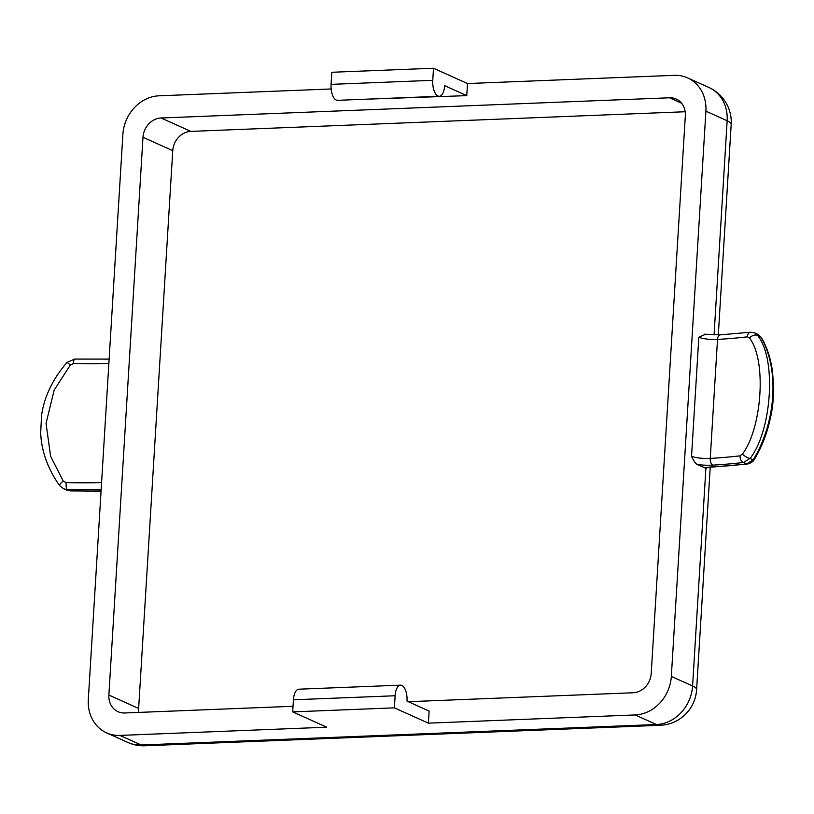 <?xml version="1.0" encoding="UTF-8"?>
<svg xmlns="http://www.w3.org/2000/svg" width="814" height="814" viewBox="0 0 814 814"><rect width="100%" height="100%" fill="white"/><g stroke="black" fill="none" stroke-linecap="round" stroke-linejoin="round"><path stroke-width="1.22" d="M685.185 111.742L190.832 131.39A18.997 16.545 -65.8 0 0 172.751 150.661L142.989 137.251A18.997 16.545 114.2 0 1 161.07 117.989L669.525 97.782A18.997 16.545 114.2 0 1 676.19 99.054A18.997 16.545 114.2 0 1 685.337 115.7L651.22 673.493A18.997 16.545 114.2 0 1 633.129 692.765L408.313 701.699M172.751 150.661L138.634 708.455A18.997 16.545 -65.8 0 0 138.777 712.413M714.061 334.951L727.156 120.747L705.901 111.172L671.326 676.414A37.993 33.099 114.2 0 1 635.154 714.946L428.388 723.158L394.383 707.844L292.694 711.884L326.699 727.197L119.933 735.418A37.993 33.099 114.2 0 1 106.603 732.875A37.993 33.099 114.2 0 1 88.309 699.582L122.883 134.341A37.993 33.099 114.2 0 1 159.045 95.808L331.156 88.97M364.173 99.267L466.768 95.635L467.511 83.547L674.277 75.336A37.993 33.099 -65.8 0 1 687.606 77.879A37.993 33.099 -65.8 0 1 705.901 111.172M428.388 723.158L429.131 711.07L407.02 701.119A13.299 5.983 87.7 0 0 400.539 685.154A13.299 5.983 87.7 0 0 395.116 695.756L394.383 707.844M293.03 706.277L124.684 712.972A18.997 16.545 114.2 0 1 118.02 711.701A18.997 16.545 114.2 0 1 108.873 695.054L142.989 137.251M106.603 732.875L127.859 742.449A37.993 37.993 0 0 0 144.973 745.766L660.195 725.294A37.993 17.104 -92.3 0 1 656.42 724.521A37.993 33.099 -65.8 0 0 692.582 685.978L705.901 468.223L697.283 464.56C695.431 463.492 693.518 460.724 691.554 456.257A13.299 2.605 -176.5 0 0 710.246 458.414A189.957 37.179 -176.5 0 0 740.068 455.83L742.378 454.11C761.711 428.937 767.134 360.602 749.48 337.993L747.344 336.833A189.957 37.179 3.5 0 1 717.521 339.418L710.246 458.414A5.698 2.93 86.6 0 0 712.83 465.13A195.655 38.299 -176.5 0 0 743.548 462.454L750.081 458.414C771.346 431.746 777.146 359.462 757.6 335.47L754.649 332.855L750.488 332.224L720.115 334.859A5.698 2.93 -93.4 0 0 717.521 339.418A13.299 2.605 3.5 0 1 698.829 337.25L705.25 334.412M707.122 467.857L705.901 468.223M757.732 334.239L760.764 336.894C779.792 369.414 776.098 422.069 753.245 459.839L746.743 463.899A184.259 36.07 3.5 0 1 712.616 466.86A18.997 3.714 -176.5 0 0 704.975 468.03M718.304 334.941L731.186 124.41A37.993 7.438 -176.5 0 0 727.156 120.747A37.993 33.099 -65.8 0 0 708.862 87.454L687.606 77.879M466.768 95.635L444.668 85.684A13.299 5.983 -92.3 0 1 439.245 96.286L337.556 100.326A13.299 5.983 -92.3 0 1 331.074 84.361L331.807 72.273L433.496 68.234L467.511 83.547M108.852 363.604A189.957 37.179 3.5 0 1 73.423 363.614L70.36 364.987L54.151 390.16L46.042 423.402L50.621 456.318L63.258 481.105L66.148 482.61A189.957 37.179 -176.5 0 0 101.577 482.6M63.258 481.105A5.698 1.526 143.7 0 0 59.666 485.632L63.37 488.624L70.299 490.903A5.698 1.048 -88.6 0 1 70.096 490.781A184.259 36.07 3.5 0 0 101.068 490.964M144.973 745.766A37.993 17.104 -92.3 0 1 141.188 744.993A37.993 33.099 -65.8 0 1 127.859 742.449M439.245 96.286A13.299 5.983 -92.3 0 1 432.763 80.321L331.074 84.361M433.496 68.234L432.763 80.321M292.694 711.884L293.427 699.796L395.116 695.756M400.539 685.154L298.85 689.193A13.299 5.983 87.7 0 0 293.427 699.796M190.832 131.39L161.07 117.989M681.562 103.205L669.525 97.782M138.634 708.455L108.873 695.054M635.154 714.946L656.42 724.521L141.188 744.993L119.933 735.418M671.326 676.414L692.582 685.978A37.993 7.438 -176.5 0 1 696.611 689.651L710.215 467.236M698.829 337.25L691.554 456.257M757.671 334.218L761.477 337.617C766.981 347.242 770.604 358.18 772.333 370.421C774.277 388.827 773.676 404.446 770.543 417.277C767.419 432.59 762.006 446.672 754.303 459.544C753.337 461.426 751.159 462.901 747.791 463.97A5.698 3.877 -97.2 0 1 746.743 463.899L743.548 462.454A5.698 3.805 83.2 0 1 740.068 455.83M697.283 464.56A18.997 3.714 -176.5 0 0 712.83 465.13M707.763 467.358L713.268 466.971A5.698 2.849 -93.1 0 1 712.616 466.86M754.303 459.544A5.698 1.618 -148.7 0 1 753.245 459.839L750.081 458.414A5.698 1.567 31.6 0 1 742.378 454.11M747.344 336.833A5.698 3.805 -96.8 0 1 750.488 332.224M761.477 337.617A5.698 3.348 150 0 0 760.764 336.894L757.6 335.47A5.698 3.297 -30.3 0 0 749.48 337.993M73.423 363.614A5.698 1.14 -88.8 0 1 74.634 359.076L67.104 362.362C50.773 381.013 43.437 400.539 41.545 415.771L40.7 432.509C41.036 446.764 45.777 466.31 59.666 485.632M70.36 364.987L67.104 362.362M66.148 482.61A5.698 1.14 91.2 0 0 66.901 489.346A195.655 38.299 -176.5 0 0 101.16 489.387M747.791 463.97L713.268 466.971M704.466 334.188L720.115 334.859M754.659 332.865L757.844 334.3M731.186 124.41A37.993 37.993 0 0 0 708.862 87.454M101.058 491.086L70.299 490.903M63.39 488.634L66.575 490.069M660.195 725.294A37.993 37.993 0 0 0 696.611 689.651M109.137 359.106L74.634 359.076"/></g></svg>
